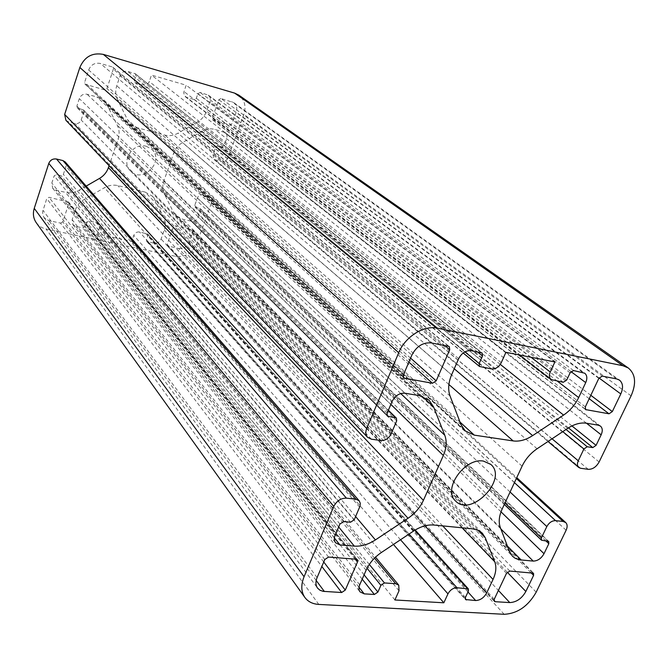 <?xml version="1.0" encoding="UTF-8"?>
<svg xmlns="http://www.w3.org/2000/svg" width="668" height="668" viewBox="0 0 668 668"><rect width="100%" height="100%" fill="white"/><g stroke="black" fill="none" stroke-linecap="round" stroke-linejoin="round"><path stroke-width="0.5" stroke-dasharray="3.34 2.5" d="M220.991 98.505L218.82 99.749L212.274 118.077L212.733 119.948L229.967 124.866L232.105 123.63L236.247 112.207C237.466 108.208 236.639 105.018 233.75 102.63L220.991 98.505L602.227 376.117M36.272 222.736C38.677 225.993 41.942 228.08 46.075 228.999L175.784 256.387C185.353 257.397 192.317 253.247 196.676 243.937L212.073 201.235L211.781 198.705L210.637 197.027L203.055 194.613C200.483 194.271 198.605 195.382 197.411 197.928L194.697 205.46L195.014 207.088L200.358 208.725L200.667 210.353L198.254 217.016C196.784 220.164 194.446 221.551 191.24 221.166L182.581 219.179L175.801 215.447L173.304 211.94L164.353 193.92C162.474 189.963 162.291 185.712 163.81 181.162L173.63 153.239C175.317 148.663 178.256 145.115 182.456 142.601L202.037 131.279C206.27 128.916 210.529 128.289 214.812 129.392L225.158 132.606C226.928 134.168 227.421 136.205 226.636 138.719L224.139 145.599L222.01 146.843L217.918 145.749L215.789 146.985L213.008 154.692L214.061 159.401L221.125 161.614C224.314 162.082 226.669 160.704 228.172 157.481L243.878 114.395C246.367 106.304 244.655 99.874 238.752 95.098M117.551 99.682C115.464 95.315 115.197 90.681 116.741 85.78L120.09 75.726C121.643 72.219 124.198 70.783 127.755 71.426L135.387 73.772L135.913 75.743L134.318 80.469L134.819 82.415L143.236 84.961C146.025 85.454 148.046 84.31 149.281 81.546L151.477 75.083L186.18 85.212L183.75 92.384L184.276 95.541L186.648 97.394L194.112 99.532L196.308 98.271L197.92 93.695L200.124 92.443L208.266 95.123C210.203 96.743 210.762 98.897 209.961 101.569L206.554 111.155C204.834 115.781 201.878 119.338 197.695 121.835L177.997 133.183C173.722 135.571 169.355 136.214 164.912 135.111L137.491 127.822L130.903 124.223L127.446 119.614L117.551 99.682L450.09 396.066M145.09 192.067L152.179 196.033L154.7 199.565L163.76 217.551C165.622 221.417 165.798 225.559 164.303 229.976L161.088 239.01C159.627 242.167 157.264 243.569 153.991 243.21L146.684 241.373L146.434 239.862L147.945 235.57L147.686 234.05L139.537 231.996C136.865 231.696 134.944 232.831 133.775 235.386L131.705 241.315L97.403 233.984L99.457 227.955L98.806 223.939L96.543 222.594L88.802 220.899L86.573 222.194L85.087 226.619L82.857 227.913L75.885 226.41L72.879 224.573L72.127 219.647L75.275 210.195C76.887 205.602 79.859 202.012 84.185 199.423L104.4 187.733C108.767 185.295 113.226 184.577 117.777 185.579L145.09 192.067L472.76 528.847M178.623 248.513C183.424 249.03 186.915 246.951 189.102 242.275L193.019 231.47L192.735 229.901L175.433 225.792L173.313 227.045L167.134 244.329L167.392 245.841L178.623 248.513L498.403 590.437M86.155 186.113L79.158 190.146C74.741 192.609 70.165 193.336 65.447 192.342L55.728 190.113L52.672 188.226L51.812 183.065L54.15 175.893L56.454 174.573L61.08 175.667L63.368 174.356L66.007 166.307L65.197 161.957M65.907 120.29L68.587 121.86L75 123.53C77.905 123.981 79.96 122.82 81.17 120.04L83.876 111.79L83.467 109.978L77.313 107.874L76.903 106.062L79.325 98.63C80.861 95.106 83.45 93.654 87.09 94.263L96.885 96.96L103.765 100.751L107.323 105.469L117.343 125.367C119.397 129.634 119.656 134.143 118.136 138.877L109.093 165.672M60.521 223.112L62.775 221.801L68.812 203.581L68.562 202.062L49.04 197.31L46.743 198.63L42.585 211.906L42.844 215.163L44.021 217.551L48.831 220.59L60.521 223.112L321.834 566.472M88.652 69.998C90.982 64.654 94.881 62.475 100.359 63.46L112.207 66.909L113.335 69.205L106.913 88.568L104.609 89.871L85.095 84.226L84.636 82.331L88.652 69.998L411.839 355.142M146.2 146.25L151.644 149.214C165.23 160.938 142.618 184.218 130.502 170.983C120.39 161.831 132.89 142.05 146.2 146.25M393.452 544.453L131.705 241.315M394.897 599.973L97.403 233.984M505.901 352.32L151.477 75.083M554.883 361.964L186.18 85.212M598.837 378.355L218.82 99.749M536.187 592.174L196.676 243.937M504.156 614.293L175.784 256.387M585.151 409.025L213.226 120.19M589.201 398.704L229.967 124.866M585.335 406.879L212.274 118.077M566.113 530.25L211.756 202.546M516.356 478.497L208.641 195.966M514.435 482.63L203.055 194.613M590.813 395.297L232.105 123.63M403.33 375.124L84.636 82.331M460.06 422.134L137.491 127.822M461.003 424.623L127.446 119.614M323.738 562.005L62.775 221.801M355.159 559.124L68.812 203.581M448.896 384.484L164.912 135.111M616.656 378.915L231.596 101.586M599.037 377.988L236.247 112.207M431.06 342.909L100.359 63.46M448.47 346.283L112.207 66.909M444.813 345.581L113.335 69.205M410.569 358.115L106.913 88.568M408.849 362.173L104.609 89.871M403.13 377.036L85.796 84.619M316.189 580.475L48.831 220.59M318.803 604.423L46.075 228.999M356.111 559.2L67.668 201.511M328.506 557.07L49.04 197.31M324.79 559.525L46.743 198.63M317.1 577.595L42.952 210.261M462.072 527.795L163.76 217.551M477.77 530.083L154.7 199.565M442.675 525.891L164.303 229.976M424.89 525.841L161.088 239.01M467.967 591.998L153.991 243.21M465.162 598.47L147.444 241.808M465.429 597.442L146.434 239.862M468.435 590.996L147.945 235.57M414.811 530.25L146.935 233.616M409.058 534.058L139.537 231.996M400.524 539.744L133.775 235.386M399.005 590.804L99.457 227.955M374.498 558.147L96.543 222.594M369.32 564.427L88.802 220.899M367.058 568.243L86.573 222.194M364.085 574.839L85.087 226.619M362.19 579.173L82.857 227.913M359 587.247L75.885 226.41M359.718 584.834L72.127 219.647M366.072 570.297L75.275 210.195M381.336 552.519L84.185 199.423M413.651 530.993L104.4 187.733M433.899 525.023L117.777 185.579M451.61 374.806L116.741 85.78M507.271 572.225L189.102 242.275M530.96 572.693L193.019 231.47M532.663 572.818L192.067 229.541M493.978 600.307L168.111 246.25M509.801 571.056L175.433 225.792M506.519 573.303L173.313 227.045M494.253 599.204L167.134 244.329M359.66 507.154L66.007 166.307M354.249 519.771L63.368 174.356M350.533 522.217L61.08 175.667M343.661 521.558L56.454 174.573M339.912 524.021L54.15 175.893M335.127 535.252L51.812 183.065M334.384 537.999L55.728 190.113M338.668 526.952L65.447 192.342M355.626 516.556L79.158 190.146M390.863 404.399L118.136 138.877M400.716 393.544L117.343 125.367M422.134 396.266L107.323 105.469M419.329 395.598L96.885 96.96M404.875 393.21L87.09 94.263M392.149 401.384L79.325 98.63M387.064 413.317L76.903 106.062M386.822 414.953L78.072 108.308M388.217 410.595L82.723 109.552M396.7 420.84L83.876 111.79M391.056 434L81.17 120.04M380.969 440.521L75 123.53M371.441 439.202L68.587 121.86M631.085 395.848L243.878 114.395M599.112 461.989L228.172 157.481M588.241 469.328L221.125 161.614M580.634 468.276L215.522 160.153M552.044 438.801L213.008 154.692M562.79 431.637L215.789 146.985M566.038 429.482L217.918 145.749M568.468 427.871L222.01 146.843M571.933 425.925L224.139 145.599M586.496 423.228L226.636 138.719M598.303 425.174L223.529 131.788M586.437 423.211L214.812 129.392M567.742 428.338L202.037 131.279M537.097 448.762L182.456 142.601M522.084 466.172L173.63 153.239M502.136 509.091L163.81 181.162M500.332 527.553L164.353 193.92M509.559 551.693L173.304 211.94M507.43 546.115L182.581 219.179M500.858 528.931L191.24 221.166M501 511.822L198.254 217.016M545.89 540.896L200.667 210.353M547.894 541.088L199.724 208.391M542.324 540.554L195.649 207.431M504.966 502.996L194.697 205.46M510.076 492.007L197.411 197.928M458.674 358.674L120.09 75.726M471.115 350.683L127.755 71.426M481.327 352.662L134.819 73.472M477.47 351.911L135.913 75.743M464.903 351.861L134.318 80.469M480.317 366.832L135.404 82.723M491.565 368.928L143.236 84.961M501.276 362.64L149.281 81.546M531.043 357.271L183.967 91.558M552.904 380.351L186.648 97.394M563.283 382.288L194.112 99.532M566.748 380.009L196.308 98.271M570.096 372.827L197.92 93.695M573.553 370.548L200.124 92.443M582.671 372.318L206.729 94.363M570.973 371.583L209.961 101.569M557.388 381.186L206.554 111.155M500.299 364.386L197.695 121.835M454.257 368.778L177.997 133.183M212.733 119.948L585.577 409.584M210.637 197.027L516.74 477.662M130.903 124.223L465.254 430.96M233.75 102.63L619.47 380.109M130.502 170.983L455.484 500.9M151.644 149.214L490.88 464.452M112.808 67.226L449.322 346.684M85.095 84.226L403.689 377.996M68.562 202.062L357.363 559.809M44.021 217.551L317.542 588.099M152.179 196.033L482.296 533.139M146.684 241.373L465.496 599.538M147.686 234.05L415.17 530.033M98.806 223.939L375.516 557.154M72.879 224.573L360.01 591.856M192.735 229.901L533.523 573.194M167.392 245.841L494.32 601.292M52.672 188.226L335.578 542.758M103.765 100.751L429.056 400.199M77.313 107.874L387.356 416.039M83.467 109.978L388.384 410.227M214.061 159.401L548.002 441.49M225.158 132.606L600.44 426.084M175.801 215.447L512.423 556.193M200.358 208.725L548.712 541.439M195.014 207.088L504.298 504.432M135.387 73.772L482.121 353.021M134.819 82.415L463.158 352.996M185.295 96.71L519.27 354.95M208.266 95.123L584.725 373.203"/><path stroke-width="1" d="M602.227 376.117L598.837 378.355L585.335 406.879L585.577 409.584L609.007 413.801L612.322 411.588L620.806 393.936C623.469 387.782 623.027 383.173 619.47 380.109L616.656 378.915L602.227 376.117M504.156 614.293C517.491 613.575 528.163 606.202 536.187 592.174L566.113 530.25C567.591 526.952 567.458 524.388 565.721 522.568L563.141 521.457L555.525 520.639C551.952 520.673 549.054 522.643 546.825 526.559L541.389 537.924L541.497 540.195L548.712 541.439L548.82 543.694L544.002 553.705C541.272 558.506 537.673 560.97 533.223 561.095L519.094 559.767L515.12 558.264L512.423 556.193L509.559 551.693L500.332 527.553C498.411 522.201 499.013 516.047 502.136 509.091L522.084 466.172C525.491 459.083 530.492 453.28 537.097 448.762L567.742 428.338C574.338 424.071 580.567 422.36 586.437 423.211L598.303 425.174L600.44 426.084C602.594 428.063 602.828 430.977 601.158 434.818L596.073 445.381L592.783 447.593L587.23 446.75L583.915 448.971L578.271 460.778C577.002 463.692 577.16 465.922 578.739 467.458L580.634 468.276L588.241 469.328C592.65 469.412 596.274 466.957 599.112 461.989L631.085 395.848C636.495 383.44 635.577 374.155 628.329 368.001L622.952 365.73L437.39 328.172C423.796 325.015 405.109 336.789 398.721 352.704L366.699 428.497C365.312 432.087 365.605 435.018 367.584 437.306L371.441 439.202L380.969 440.521C385.336 440.655 388.692 438.475 391.056 434L396.7 420.84L396.408 418.126L387.356 416.039L387.064 413.317L392.149 401.384C395.155 395.656 399.397 392.934 404.875 393.21L419.329 395.598L429.056 400.199L433.532 406.787L444.771 435.235C447.009 441.314 446.533 448.061 443.343 455.484L423.403 500.374C420.08 507.605 414.962 513.567 408.031 518.276L375.416 539.919C368.327 544.512 361.296 546.574 354.316 546.123L339.92 544.913L335.578 542.758C334.084 540.746 333.933 538.241 335.127 535.252L339.912 524.021L343.661 521.558L350.533 522.217L354.249 519.771L360.027 506.135L360.261 503.179L359.184 500.791L355.91 499.18L346.4 498.153C340.88 498.144 336.68 500.883 333.791 506.386L304.074 576.726C300.809 584.918 301.076 591.84 304.884 597.476C308.04 601.718 312.682 604.031 318.803 604.423L504.156 614.293M450.09 396.066C447.81 389.728 448.311 382.647 451.61 374.806L458.674 358.674C461.722 352.954 465.872 350.291 471.115 350.683L482.121 353.021L482.496 355.977L479.148 363.551L479.507 366.465L491.565 368.928C495.623 369.195 498.862 367.099 501.276 362.64L505.901 352.32L554.883 361.964L550.265 371.984C548.887 375.299 549.163 377.821 551.083 379.558L563.283 382.288L566.748 380.009L570.096 372.827L573.553 370.548L584.725 373.203C587.139 375.324 587.473 378.455 585.719 382.605L578.672 397.569C575.173 404.783 570.138 410.62 563.567 415.095L532.63 435.611C525.925 439.961 519.445 441.732 513.183 440.93L474.313 435.144L465.254 430.96L461.003 424.623L450.09 396.066M472.76 528.847L478.088 530.225L482.296 533.139L485.252 537.74L494.746 561.771C496.633 566.923 496.065 572.81 493.042 579.432L486.655 593C483.941 597.802 480.275 600.315 475.649 600.532L465.496 599.538L465.429 597.442L468.435 590.996L468.351 588.875L456.954 587.74C453.146 587.89 450.14 589.936 447.952 593.86L443.836 602.795L394.897 599.973L399.005 590.804L398.754 585.143L395.656 583.69L384.442 582.947L380.902 585.327L377.904 592.09L374.356 594.47L364.194 593.86L360.01 591.856C358.658 589.986 358.557 587.648 359.718 584.834L366.072 570.297C369.295 563.199 374.389 557.279 381.336 552.519L413.651 530.993C420.606 526.484 427.361 524.497 433.899 525.023L472.76 528.847M509.759 602.578C516.447 602.252 521.817 598.553 525.85 591.481L533.598 575.357L533.523 573.194L509.801 571.056L506.519 573.303L494.253 599.204L494.32 601.292L495.272 601.709L509.759 602.578L498.403 590.437M341.657 592.516L345.281 590.095L357.48 562.005L357.363 559.809L356.111 559.2L328.506 557.07L324.79 559.525L317.1 577.595C315.43 581.745 315.58 585.251 317.542 588.099L319.93 590.22L323.145 591.339L341.657 592.516L321.834 566.472M411.839 355.142C416.448 346.366 422.852 342.292 431.06 342.909L448.47 346.283L449.322 346.684L449.731 349.681L436.187 380.852L432.421 383.273L403.689 377.996L403.33 375.124L411.839 355.142M483.482 461.104L490.88 464.452C508.323 479.215 470.748 517.9 455.484 500.9C442.283 489.444 464.703 457.38 483.482 461.104M359.184 500.791L65.197 161.957L62.901 160.571L56.513 159.026C52.864 158.516 50.292 159.978 48.789 163.418L34.252 208.358C32.665 213.651 33.342 218.436 36.272 222.736L304.884 597.476M109.093 165.672L108.433 167.61C106.788 172.244 103.807 175.851 99.49 178.423L86.155 186.113M628.329 368.001L238.752 95.098L234.643 93.119L103.331 54.4C92.343 52.371 84.519 56.73 79.843 67.476L64.654 114.412L65.907 120.29L367.584 437.306M443.836 602.795L393.452 544.453M586.228 409.86L585.151 409.025M609.007 413.801L589.201 398.704M563.141 521.457L516.356 478.497M555.525 520.639L514.435 482.63M612.322 411.588L590.813 395.297M474.313 435.144L460.06 422.134M345.281 590.095L323.738 562.005M357.48 562.005L355.159 559.124M513.183 440.93L448.896 384.484M620.806 393.936L599.037 377.988M449.731 349.681L444.813 345.581M436.187 380.852L410.569 358.115M432.421 383.273L408.849 362.173M404.691 378.48L403.13 377.036M324.356 591.481L316.189 580.475M494.746 561.771L462.072 527.795M485.252 537.74L477.77 530.083M493.042 579.432L442.675 525.891M486.655 593L424.89 525.841M475.649 600.532L467.967 591.998M466.506 599.989L465.162 598.47M467.35 588.424L414.811 530.25M456.954 587.74L409.058 534.058M447.952 593.86L400.524 539.744M395.656 583.69L374.498 558.147M384.442 582.947L369.32 564.427M380.902 585.327L367.058 568.243M377.904 592.09L364.085 574.839M374.356 594.47L362.19 579.173M364.194 593.86L359 587.247M525.85 591.481L507.271 572.225M533.598 575.357L530.96 572.693M495.272 601.709L493.978 600.307M304.074 576.726L34.252 208.358M333.791 506.386L48.789 163.418M346.4 498.153L56.513 159.026M355.91 499.18L62.901 160.571M339.92 544.913L334.384 537.999M354.316 546.123L338.668 526.952M375.416 539.919L355.626 516.556M408.031 518.276L99.49 178.423M423.403 500.374L108.433 167.61M443.343 455.484L390.863 404.399M444.771 435.235L400.716 393.544M433.532 406.787L422.134 396.266M388.442 416.565L386.822 414.953M395.339 417.617L388.217 410.595M366.699 428.497L64.654 114.412M398.721 352.704L79.843 67.476M437.39 328.172L103.331 54.4M622.952 365.73L234.643 93.119M578.271 460.778L552.044 438.801M583.915 448.971L562.79 431.637M587.23 446.75L566.038 429.482M592.783 447.593L568.468 427.871M596.073 445.381L571.933 425.925M601.158 434.818L586.496 423.228M521.324 560.101L507.43 546.115M533.223 561.095L500.858 528.931M544.002 553.705L501 511.822M548.82 543.694L545.89 540.896M541.389 537.924L504.966 502.996M546.825 526.559L510.076 492.007M482.496 355.977L477.47 351.911M479.148 363.551L464.903 351.861M550.265 371.984L531.043 357.271M585.719 382.605L570.973 371.583M578.672 397.569L557.388 381.186M563.567 415.095L500.299 364.386M532.63 435.611L454.257 368.778M516.74 477.662L565.721 522.568M415.17 530.033L468.351 588.875M375.516 557.154L398.754 585.143M388.384 410.227L396.408 418.126M548.002 441.49L578.739 467.458M504.298 504.432L541.497 540.195M463.158 352.996L479.507 366.465M519.27 354.95L551.083 379.558"/></g></svg>
